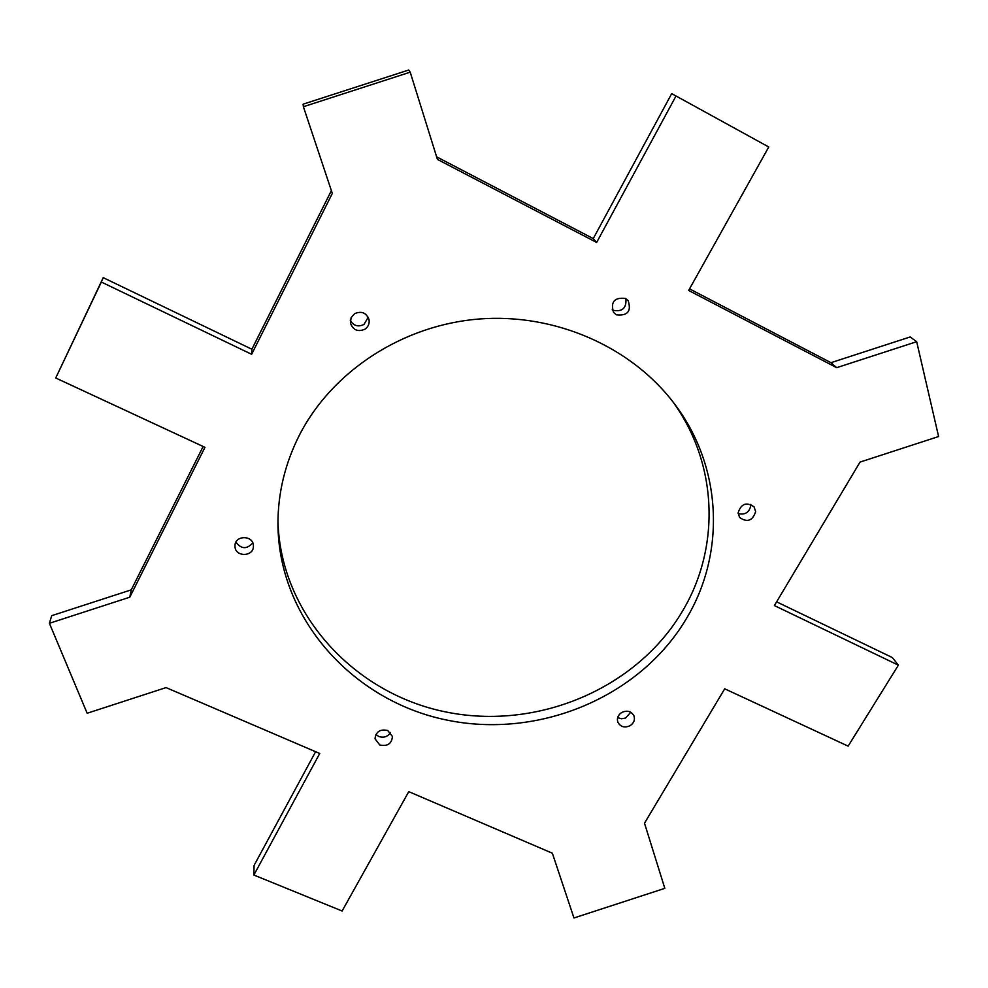 <?xml version="1.0" encoding="UTF-8"?>
<svg xmlns="http://www.w3.org/2000/svg" width="988" height="988" viewBox="0 0 988 988"><rect width="100%" height="100%" fill="white"/><g stroke="black" fill="none" stroke-linecap="round" stroke-linejoin="round"><path stroke-width="1.48" d="M350.332 320.544C353.679 325.904 358.236 327.201 363.992 324.435L368.203 317.296M354.556 313.702C361.472 310.738 366.289 312.69 369.018 319.569C369.648 323.595 368.289 326.806 364.93 329.202C357.817 332.19 352.975 330.103 350.407 322.965L351.086 317.741L354.556 313.702M617.648 717.646L621.501 718.77L625.602 718.029L630.764 712.237M621.563 712.57C626.985 710.051 631.097 711.101 633.901 715.72C635.21 719.647 634 722.944 630.27 725.587C624.774 728.119 620.649 727.032 617.883 722.314C616.66 718.424 617.895 715.176 621.563 712.57M277.961 520.59C280.012 613.165 353.568 693.267 445.502 711.891C537.447 730.885 637.248 688.5 682.807 610.596C720.647 546.994 718.029 463.014 672.186 400.869M686.833 617.883C640.508 696.96 538.781 739.716 445.514 719.795C352.259 700.282 278.369 618.019 277.949 523.912C277.912 492.975 285.112 463.298 299.537 434.856C332.425 370.895 402.894 325.064 479.217 318.988C555.602 313.073 631.554 346.998 674.248 403.549C722.364 466.497 725.686 552.786 686.833 617.883M234.996 546.673L234.983 545.524C235.132 535.113 253.052 535.051 253.397 545.438L253.41 546.352C253.533 556.861 235.391 557.195 234.996 546.673M738.16 513.612C745.174 515.143 749.41 512.377 750.868 505.325L750.818 504.386M738.122 512.834C741.111 503.695 746.434 501.706 754.091 506.881L755.647 511.661C752.56 520.861 747.212 522.788 739.58 517.453L738.122 512.834M612.177 309.862L612.893 310.281C622.218 312.072 626.565 308.219 625.923 298.709M625.453 298.45L628.133 300.611C631.567 311.232 627.664 315.987 616.438 314.839L613.548 312.443C610.411 301.883 614.375 297.215 625.453 298.45M375.897 734.43L378.762 736.48C383.801 738.098 387.728 736.764 390.532 732.479M387.741 730.515L392.446 736.505C391.717 743.766 387.494 746.582 379.775 744.977L375.032 738.826C375.872 731.651 380.108 728.872 387.741 730.515M689.538 288.854L830.957 362.682L836.663 367.672L688.648 290.46L768.763 146.99L676.014 95.997L596.641 242.468L437.425 159.401L410.205 72.173L303.39 106.716L332.314 193.426L251.631 354.284L101.344 282.037L55.723 377.996L204.948 447.329L129.786 597.197L49.4 623.292L87.154 713.25L166.07 687.599L319.729 753.486L253.867 875.035L254.077 865.426L315.604 751.72M251.631 354.284L251.878 349.233L331.388 190.635M253.867 875.035L342.107 911.01L408.76 791.647L552.354 853.212L573.954 917.976L664.825 888.348L644.497 823.189L724.71 688.809L848.136 746.138L898.376 665.171L892.399 657.588L776.617 601.853M596.641 242.468L593.257 238.602L671.704 93.625L768.763 146.99M436.622 156.833L593.257 238.602M129.786 597.197L131.268 589.848L203.133 446.49M898.376 665.171L774.394 605.57L860.042 462.075L938.6 436.535L916.679 341.7L836.663 367.672M235.947 542.14C241.233 549.217 246.839 549.464 252.767 542.894M55.723 377.996L103.221 277.665L251.878 349.233M101.344 282.037L103.221 277.665M676.014 95.997L671.704 93.625M410.205 72.173L408.736 70.025L303.094 104.185L303.39 106.716M916.679 341.7L910.158 336.957L830.957 362.682M49.4 623.292L51.709 615.672L131.268 589.848"/></g></svg>
